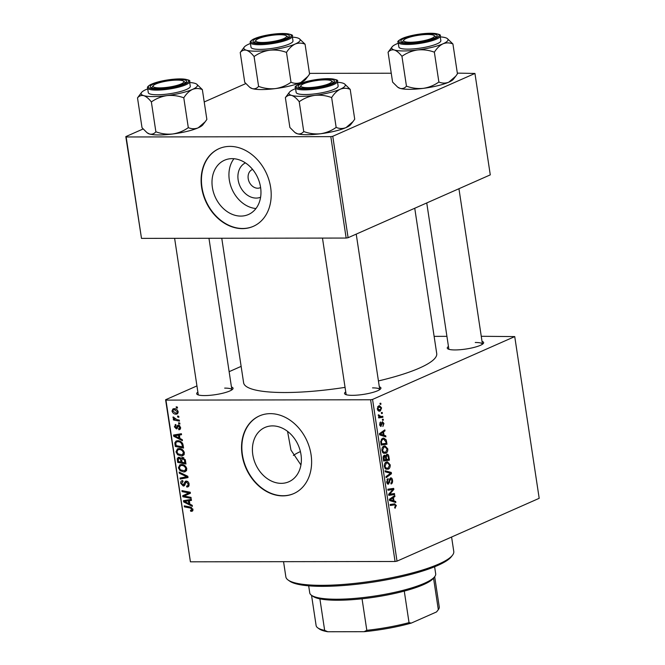 <?xml version="1.0" encoding="UTF-8"?>
<svg xmlns="http://www.w3.org/2000/svg" width="665" height="665" viewBox="0 0 665 665"><rect width="100%" height="100%" fill="white"/><g stroke="black" fill="none" stroke-linecap="round" stroke-linejoin="round"><path stroke-width="1" d="M260.597 197.247A18.795 14.788 66.2 0 1 256.158 198.087A18.795 14.788 66.2 0 1 238.893 183.199A18.795 14.788 66.2 0 1 245.41 162.883M252.609 169.425A9.909 7.797 -113.8 0 0 252.251 169.567A9.909 7.797 -113.8 0 0 248.56 180.232A9.909 7.797 -113.8 0 0 257.704 188.22A9.909 7.797 -113.8 0 0 260.256 187.688A9.909 7.797 -113.8 0 0 260.605 187.522M232.135 158.644A29.667 23.341 -113.8 0 0 224.487 160.24A29.667 23.341 -113.8 0 0 213.432 192.177A29.667 23.341 -113.8 0 0 240.821 216.092A29.667 23.341 -113.8 0 0 248.469 214.504A29.667 23.341 -113.8 0 0 259.525 182.567A29.667 23.341 -113.8 0 0 232.135 158.644M233.939 158.719A29.667 23.341 -113.8 0 0 232.06 189.326A29.667 23.341 -113.8 0 0 255.95 208.536M229.94 146.391A42.46 33.408 -113.8 0 0 218.993 148.677A42.46 33.408 -113.8 0 0 203.174 194.388A42.46 33.408 -113.8 0 0 242.376 228.627A42.46 33.408 -113.8 0 0 253.323 226.341A42.46 33.408 -113.8 0 0 269.142 180.631A42.46 33.408 -113.8 0 0 229.94 146.391M219.151 148.611A42.46 33.408 -113.8 0 0 203.523 194.355A42.46 33.408 -113.8 0 0 242.692 228.486A42.46 33.408 -113.8 0 0 253.481 226.275M300.929 464.993L290.971 450.114L287.546 431.352M281.237 483.347A29.667 23.341 66.2 0 1 253.847 459.424A29.667 23.341 66.2 0 1 264.903 427.487A29.667 23.341 66.2 0 1 272.55 425.891A29.667 23.341 66.2 0 1 299.94 449.814A29.667 23.341 66.2 0 1 288.884 481.751A29.667 23.341 66.2 0 1 281.237 483.347M270.356 413.647A42.46 33.408 -113.8 0 0 259.408 415.924A42.46 33.408 -113.8 0 0 243.59 461.635A42.46 33.408 -113.8 0 0 282.791 495.874A42.46 33.408 -113.8 0 0 293.739 493.596A42.46 33.408 -113.8 0 0 309.558 447.886A42.46 33.408 -113.8 0 0 270.356 413.647M259.574 415.858A42.46 33.408 -113.8 0 0 243.939 461.601A42.46 33.408 -113.8 0 0 283.115 495.733A42.46 33.408 -113.8 0 0 293.897 493.521M482.034 341.403A18.396 3.716 171.4 0 1 483.372 343.414A18.396 3.716 171.4 0 1 455.076 349.94A18.396 3.716 171.4 0 1 447.769 348.801A18.396 3.716 171.4 0 1 448.451 346.482M426.747 202.95L448.875 349.266A16.982 3.433 -8.6 0 0 448.883 349.308M379.316 386.797A18.396 3.716 171.4 0 1 380.654 388.817A18.396 3.716 171.4 0 1 352.359 395.334A18.396 3.716 171.4 0 1 345.052 394.195A18.396 3.716 171.4 0 1 345.734 391.876M322.475 238.095L346.157 394.661A16.982 3.433 -8.6 0 0 346.166 394.702M231.462 387.03A18.396 3.716 171.4 0 1 232.792 389.05A18.396 3.716 171.4 0 1 204.496 395.575A18.396 3.716 171.4 0 1 197.197 394.436A18.396 3.716 171.4 0 1 197.879 392.109M174.621 238.328L198.295 394.894A16.982 3.433 -8.6 0 0 198.303 394.935M414.744 208.245L436.722 353.564A97.655 19.717 171.4 0 1 378.435 380.929M345.052 387.371A97.655 19.717 171.4 0 1 285.061 392.525A97.655 19.717 171.4 0 1 243.614 382.774L221.761 238.253M370.613 399.773L372.558 399.424L397.022 561.144L395.068 561.493L370.613 399.773L165.951 400.106L190.414 561.825L165.602 399.748L196.94 385.908M229.134 371.677L241.137 366.373M372.558 399.424L514.735 336.59L481.261 336.291M446.922 336.34L434.12 336.365M383.904 446.115L385.002 445.866L387.786 448.858C387.886 451.169 387.246 452.624 385.866 453.222L383.19 452.998L381.918 450.529C381.818 448.144 382.475 446.672 383.904 446.115M384.029 435.284L385.733 435.783L385.891 436.863L379.632 434.877L379.441 433.663L384.836 429.881L384.985 430.878L383.514 431.876L384.029 435.284L380.912 435.284M394.428 503.854L396.357 505.508L394.894 508.151L394.669 507.187L395.692 505.733L394.436 504.885L390.305 505.483L390.156 504.477L394.786 503.829M390.214 504.86L394.852 504.851L390.214 504.893M390.43 477.919C391.502 477.636 392.2 478.401 392.525 480.205C392.766 482.241 392.284 483.513 391.087 484.012L390.862 483.048L391.652 482.424L391.86 480.429L390.629 478.891L388.576 484.062C387.595 484.353 386.964 483.679 386.681 482.034L388.003 478.459L387.338 481.776L388.385 483.081L389.15 480.504L390.887 477.819M389.524 478.842L390.87 478.842L389.499 478.9M387.703 484.062L388.119 484.162M386.964 483.131L388.385 483.081M385.052 470.729L391.278 472.449L391.469 473.729L386.099 477.661L385.949 476.655L390.546 473.281L385.21 471.809L385.052 470.729M386.315 462.059L387.412 461.809L390.197 464.81C390.297 467.121 389.657 468.576 388.277 469.166L385.6 468.95L384.328 466.473C384.229 464.087 384.894 462.616 386.315 462.059M379.973 403.339L380.804 403.223L380.954 404.22L380.122 404.362L379.973 403.339M397.022 561.144L539.19 498.309L514.735 336.59M386.681 454.328C387.728 453.987 388.443 454.652 388.834 456.315L389.416 460.155L383.58 461.011L383.098 457.179L384.171 455.301L385.733 456.024L387.146 454.22M384.171 455.301L384.669 455.184M393.954 500.945L395.658 501.443L395.825 502.524L389.557 500.537L389.374 499.324L394.769 495.533L394.919 496.539L393.439 497.536L393.954 500.945L390.837 500.945M390.895 494.02L394.461 493.538L394.619 494.544L388.776 495.375L388.618 494.328L392.949 489.482L388.003 490.246L387.853 489.232L393.688 488.384L393.846 489.44L389.524 494.295L390.895 494.02M380.48 426.34L381.12 426.34L379.649 424.76L380.538 421.951L380.164 424.586L380.879 425.384L382.417 421.652L383.946 423.48L382.857 426.506L383.431 423.663L382.608 422.624L380.804 426.415M382.774 422.591L381.702 422.624L382.774 422.591M379.798 425.417L380.879 425.384M386.207 439.889L387.005 444.212L381.17 445.06L380.696 441.41L382.591 438.318L383.722 438.06L386.207 439.889L385.301 439.889M378.609 405.916L379.54 405.708L381.594 407.919L380.33 411.003L379.341 411.236L377.263 408.992L378.609 405.916M381.369 412.558L382.2 412.441L382.35 413.439L381.519 413.58L381.369 412.558M381.078 416.498L382.782 416.282L382.932 417.296L378.693 417.911L378.535 416.905L379.416 416.78L378.302 414.827L381.078 416.498L378.934 416.539M382.383 419.291L383.215 419.166L383.364 420.164L382.541 420.313L382.383 419.291M179.766 423.015L179.916 424.004L178.735 423.805L178.586 422.782L179.766 423.015M178.752 416.282L178.902 417.279L177.721 417.071L177.563 416.057L178.752 416.282M184.371 452.732L182.809 455.758L181.387 456.032L177.63 454.727L175.984 451.876L177.464 448.85L179.06 448.559C181.62 448.534 183.382 449.931 184.371 452.732M182.285 439.632L182.443 440.712L173.723 436.265L173.54 435.043L181.387 433.721L181.537 434.719L179.392 435.051L179.907 438.451L182.285 439.632M185.385 460.155L185.967 464.004L177.671 462.391L177.239 458.609L178.86 457.287L181.021 458.601L182.468 457.404L185.385 460.155M178.07 457.429L178.86 457.287M181.794 457.528L182.468 457.404M187.829 476.298L188.02 477.57L180.19 479.049L180.04 478.044L186.749 476.772L179.309 473.189L179.143 472.117L187.829 476.298L186.749 476.772M191.171 510.354L191.986 509.324L190.273 508.01L184.405 506.871L184.247 505.865L190.331 507.038L192.933 509.382L191.462 511.352L190.714 511.26L190.456 510.263L192.966 509.664M192.235 511.21L192.734 510.787M191.013 497.378L191.171 498.393L182.875 496.763L182.717 495.708L189.126 492.956L182.094 491.635L181.944 490.62L190.24 492.233L190.398 493.28L183.997 496.057L191.013 497.378M395.068 561.493L190.414 561.825M192.21 505.292L192.376 506.364L183.656 501.925L183.465 500.703L191.321 499.382L191.47 500.379L189.326 500.703L189.841 504.112L192.21 505.292M183.05 481.502L181.686 483.413L183.083 485.068L185.444 481.236L186.291 481.078C187.821 481.252 188.769 482.25 189.109 484.078L188.104 486.83L186.832 487.054L186.582 486.057L187.73 485.799L188.162 484.012L186.516 482.067L185.851 482.333L184.878 484.935L183.291 486.065L180.747 483.38C180.572 481.643 181.204 480.712 182.651 480.579L183.066 481.576L182.385 481.676L183.025 481.394M186.848 486.065L189.159 485.167M187.705 481.543L185.851 482.333M183.964 485.932L184.504 485.525M181.861 480.737L182.651 480.579M183.083 485.068L185.178 484.062M186.782 468.684L185.219 471.709L183.798 471.984L180.04 470.67L178.395 467.827L179.874 464.802L181.47 464.511C184.03 464.486 185.801 465.874 186.782 468.684M178.544 428.742L179.791 427.312L178.694 426.007L176.366 428.875L174.38 426.789L175.818 424.511L176.067 425.509L175.119 426.83L176.084 427.878L177.489 425.509L178.478 425.01L180.531 427.354C180.714 428.875 180.173 429.673 178.91 429.74L178.544 428.742L180.581 428.036M179.7 425.558L178.22 426.215M176.873 428.775L177.289 428.468M175.169 424.644L175.818 424.511M176.067 425.509L175.618 425.608L176.042 425.417M178.619 425.01L177.489 425.509L178.478 425.01M179.708 429.59L180.24 429.149M183.124 445.218L183.557 448.052L175.261 446.448L174.82 442.832L176.125 440.995L177.688 440.712C179.733 440.646 181.404 441.635 182.7 443.671L183.124 445.218M178.178 411.793L177.173 413.987L176.2 414.17C174.18 414.262 172.775 413.214 171.994 411.02L172.983 408.892L174.089 408.692C176.042 408.626 177.405 409.657 178.178 411.793M179.334 420.122L179.483 421.136L173.457 419.964L173.299 418.958L174.546 419.208L172.991 417.595L173.1 416.913L176.915 419.623L179.334 420.122M177.356 407.063L177.505 408.061L176.325 407.853L176.175 406.83L177.356 407.063M330.821 136.641L332.766 136.283L348.103 237.704L346.157 238.053L330.821 136.641L126.159 136.965L141.495 238.386L125.81 136.616L143.083 128.985M204.222 101.961L245.792 83.582M348.103 237.704L490.28 174.87L474.943 73.449L457.337 73.125M391.253 73.233L309.474 73.366M332.766 136.283L474.943 73.449M346.157 238.053L141.495 238.386M482.457 344.229A16.982 3.433 -8.6 0 0 482.457 344.187A16.982 3.433 -8.6 0 0 475.251 342.492M379.748 389.624A16.982 3.433 -8.6 0 0 379.74 389.582A16.982 3.433 -8.6 0 0 372.533 387.886M231.886 389.856A16.982 3.433 -8.6 0 0 231.877 389.815A16.982 3.433 -8.6 0 0 224.67 388.119M184.38 496.098L182.875 496.763M186.034 495.151L185.909 494.303L182.717 495.708M185.909 494.303L188.045 493.314M190.273 492.449L189.126 492.956M188.544 491.901L186.965 492.599M183.64 490.945L182.094 491.635M188.22 494.286L183.997 496.057M184.604 501.51L183.656 501.925M191.379 499.797L189.326 500.703M191.337 499.482L187.655 500.038L184.463 501.452L188.818 503.571L188.403 500.845L184.463 501.452M189.7 503.181L188.818 503.571M191.345 499.548L188.403 500.845M192.933 510.279L190.714 511.26M192.833 508.941L191.986 509.324M185.942 506.19L184.405 506.871M188.877 486.157L186.832 487.054M189.026 483.63L188.162 484.012M181.661 482.981L180.747 483.38M187.904 476.78L183.39 477.636L180.19 479.049M180.39 472.715L179.309 473.189M186.308 470.87L183.798 471.984M186.516 470.554L185.568 470.421M181.005 470.246L180.04 470.67M179.309 467.42L178.395 467.827M181.612 465.184L181.853 464.519M180.539 469.889L184.729 470.787L185.826 468.609C184.961 466.473 183.532 465.442 181.537 465.5L180.423 465.708L179.334 467.861L180.539 469.889M183.191 464.777L181.537 465.5M186.69 468.235L185.826 468.609M179.218 461.71L177.671 462.391M179.816 457.47L177.239 458.609M183.349 457.57L181.021 458.601M180.281 457.736L179.043 458.276L178.237 459.864L178.494 461.568L181.08 462.075L180.257 458.825L178.627 458.36L180.19 457.67M181.961 461.685L181.08 462.075M180.971 458.509L180.257 458.825M183.873 457.836L182.592 458.401L181.728 460.147L182.044 462.258L184.845 462.807L184.371 459.956L182.119 458.484L183.756 457.769M185.726 462.416L184.845 462.807M185.244 459.565L184.371 459.956M180.29 429.083L178.802 429.74M180.464 427.013L179.791 427.312M175.095 426.473L174.38 426.789M174.671 435.849L173.723 436.265M181.454 434.137L179.392 435.051M181.404 433.821L177.73 434.378L174.529 435.791L178.885 437.911L178.478 435.193L174.529 435.791M179.766 437.52L178.885 437.911M181.412 433.888L178.478 435.193M176.807 445.766L175.261 446.448M176.142 442.25L174.82 442.832M178.029 441.286L178.178 440.729M176.084 445.625L182.434 446.855L182.243 445.575C181.636 442.932 180.149 441.643 177.788 441.71L176.632 441.901L175.809 442.915L176.084 445.625M183.316 446.464L182.434 446.855M179.442 440.978L177.788 441.71M183.124 445.184L182.243 445.575M183.897 454.926L181.387 456.032M184.105 454.602L183.158 454.469M178.594 454.295L177.63 454.727M176.898 451.477L175.984 451.876M179.201 449.232L179.442 448.567M178.129 453.937L182.318 454.843L183.415 452.665C182.551 450.529 181.121 449.49 179.126 449.557L178.004 449.764L176.923 451.909L178.129 453.937M180.78 448.825L179.126 449.557M184.272 452.283L183.415 452.665M177.846 413.439L176.2 414.17M172.725 410.696L171.994 411.02M172.734 411.061L175.959 413.173L176.807 413.023L177.447 411.785L174.238 409.682L173.374 409.84L172.734 411.061M175.784 409L174.238 409.682M178.112 411.485L177.447 411.785M178.802 416.598L177.721 417.071M175.302 419.15L173.457 419.964M175.011 419.008L174.546 419.208M173.839 417.213L172.991 417.595M179.816 423.322L178.735 423.805M177.405 407.379L176.325 407.853M380.106 404.22L380.954 404.22M388.094 456.315L388.834 456.315M384.761 459.806L389.416 460.155M384.819 460.163L383.481 460.363M383.397 456.024L385.733 456.024M384.112 459.897L385.933 459.631L385.21 456.489L384.345 456.29L384.112 459.897L383.414 459.897M383.156 458.193L383.855 458.193M383.281 456.29L385.21 456.489M386.614 459.532L388.584 459.249L388.119 456.406L386.814 455.326L386.29 457.42L386.614 459.532L385.916 459.54M385.575 457.42L386.29 457.42M385.858 455.326L387.113 455.259L385.883 455.259M389.49 464.81L390.197 464.81M385.941 469.174L388.277 469.166M385.916 467.977L388.152 468.16L389.532 465.026L387.346 462.873L386.407 463.081L384.985 466.215L385.916 467.977L384.794 467.977M384.295 466.215L384.985 466.215M385.035 463.089L386.407 463.081M387.496 472.458L391.278 472.449M389.865 473.729L391.469 473.729M391.826 480.205L392.525 480.205M389.349 479.374L390.18 479.374M388.85 482.391L389.624 482.391M386.988 479.432L388.21 479.432M386.964 479.49L388.077 479.482M386.648 481.776L387.338 481.776M394.86 508.018L395.417 508.018M391.294 504.311L391.594 504.851M395.642 505.508L396.357 505.508M392.433 501.452L395.658 501.443M393.339 496.539L394.919 496.539M391.918 497.536L393.439 497.536M391.361 500.088L393.223 500.687L392.807 497.96L390.097 499.797L391.361 500.088L389.49 500.097M390.023 500.687L393.223 500.687M389.449 499.797L390.097 499.797M391.303 497.969L392.807 497.96M389.964 494.178L394.619 494.544M390.014 494.552L388.684 494.743M387.903 489.59L392.949 489.482M387.928 489.781L391.427 489.773M389.183 489.041L393.846 489.44M389.873 492.856L390.929 492.856M388.643 494.295L389.524 494.295M381.619 422.99L382.284 422.99M379.748 422.915L380.762 422.915M379.624 424.586L380.164 424.586M379.79 425.384L380.613 425.384M383.397 423.48L383.946 423.48M382.5 435.791L385.733 435.783M383.406 430.878L384.985 430.878M381.984 431.876L383.514 431.876M381.436 434.428L383.289 435.026L382.882 432.3L380.172 434.137L381.436 434.428L379.565 434.436M380.097 435.026L383.289 435.026M379.516 434.137L380.172 434.137M381.378 432.308L382.882 432.3M385.858 441.369L386.573 441.369M382.35 443.854L387.005 444.212M382.408 444.22L381.07 444.411M381.702 443.954L386.174 443.297L385.974 442.017L383.705 439.1L382.707 439.332L381.386 441.203L381.702 443.954L381.003 443.954M380.704 441.203L381.386 441.203M381.328 439.332L382.707 439.332M387.08 448.858L387.786 448.858M383.53 453.222L385.866 453.222M383.506 452.025L385.742 452.208L387.121 449.075L384.935 446.922L383.996 447.138L382.575 450.272L383.506 452.025L382.383 452.025M381.885 450.272L382.575 450.272M382.624 447.138L383.996 447.138M381.037 407.919L381.594 407.919M378.443 411.012L380.33 411.003M377.778 408.817L380.122 410.039L381.087 408.135L378.759 406.913L377.778 408.817L377.238 408.817M377.654 410.222L380.122 410.039M377.554 406.922L379.482 406.756L377.637 406.764M381.502 413.439L382.35 413.439M378.593 417.304L382.932 417.296M378.285 414.943L379 414.943M378.252 415.5L378.942 415.5M382.516 420.164L383.364 420.164M452.491 555.225L451.319 556.738A83.499 16.858 171.4 0 1 322.891 586.347A83.499 16.858 171.4 0 1 289.749 581.177L288.178 580.071A84.912 17.149 -8.6 0 0 321.885 585.333A84.912 17.149 -8.6 0 0 452.491 555.225A84.912 17.149 -8.6 0 0 453.771 551.451L451.585 537.021M300.405 451.568A63.682 12.859 -8.6 0 0 293.373 455.467M283.556 561.676L285.85 576.846A84.912 17.149 -8.6 0 0 288.178 580.071M314.794 95.369A28.487 5.752 171.4 0 1 301.07 96.342A28.487 5.752 171.4 0 1 291.652 95.411C294.105 96.284 296.632 98.387 299.225 101.712C303.872 98.395 309.059 96.284 314.794 95.369C320.505 94.804 326.124 95.544 331.644 97.572C334.154 93.607 337.03 90.814 340.281 89.201C343.589 87.921 346.897 87.98 350.206 89.368L344.52 83.898A28.487 5.752 171.4 0 1 340.281 89.201A28.487 5.752 -8.6 0 1 314.794 95.369M305.933 88.345A18.396 3.716 171.4 0 1 298.627 87.206A18.396 3.716 171.4 0 1 306.025 82.152A18.396 3.716 171.4 0 1 326.698 79.168A18.396 3.716 171.4 0 1 334.229 81.82A18.396 3.716 171.4 0 1 305.933 88.345M300.921 86.101A16.982 3.433 -8.6 0 0 299.732 87.664A16.982 3.433 -8.6 0 0 299.732 87.705A16.982 3.433 171.4 0 1 299.732 87.664A16.982 3.433 171.4 0 1 299.982 86.916L301.154 85.394A15.569 3.142 -8.6 0 0 306.1 87.614A15.569 3.142 -8.6 0 0 324.254 85.328A15.569 3.142 -8.6 0 0 331.278 80.839A15.569 3.142 -8.6 0 0 326.532 79.9A15.569 3.142 -8.6 0 0 311.262 81.487A15.569 3.142 -8.6 0 0 301.154 85.394M305.16 94.53A21.23 4.289 -8.6 0 0 327.155 91.595A21.23 4.289 -8.6 0 0 338.136 86.059L337.429 81.404A21.23 4.289 171.4 0 1 326.449 86.932A21.23 4.289 171.4 0 1 304.454 89.875A21.23 4.289 171.4 0 1 295.451 87.755L296.149 92.41A21.23 4.289 -8.6 0 0 305.16 94.53M350.206 89.368L354.719 119.21L353.04 121.554L346.083 127.572C342.774 128.852 339.466 128.802 336.158 127.406C331.519 130.722 326.324 132.834 320.597 133.748C314.878 134.313 309.258 133.574 303.739 131.545L299.225 101.712M336.158 127.406L331.644 97.572M303.739 131.545C301.985 133.582 299.89 134.33 297.454 133.781L294.911 132.493L289.882 127.481L285.368 97.647C287.122 95.61 289.217 94.862 291.652 95.411A28.487 5.752 171.4 0 1 289.408 92.236A28.487 5.752 171.4 0 1 294.005 89.276A28.487 5.752 171.4 0 1 295.576 88.62M289.408 92.236L285.368 97.647M353.04 121.554L350.679 124.613A28.487 5.752 171.4 0 1 346.083 127.572A28.487 5.752 171.4 0 1 320.597 133.748A28.487 5.752 171.4 0 1 297.454 133.781A28.487 5.752 171.4 0 1 295.568 132.95L294.911 132.493M337.562 82.269A28.487 5.752 171.4 0 1 342.633 83.067A28.487 5.752 171.4 0 1 344.52 83.898M331.278 80.839L332.849 81.945A16.982 3.433 171.4 0 1 333.315 82.585A16.982 3.433 171.4 0 1 333.315 82.626A16.982 3.433 -8.6 0 0 333.315 82.585A16.982 3.433 -8.6 0 0 331.71 81.446M411.793 42.211A15.569 3.142 -8.6 0 0 428.468 39.501A15.569 3.142 -8.6 0 0 433.996 35.445A15.569 3.142 -8.6 0 0 426.265 34.505A15.569 3.142 -8.6 0 0 403.871 40A15.569 3.142 -8.6 0 0 411.793 42.211M433.996 35.445L435.558 36.55A16.982 3.433 171.4 0 1 436.032 37.19A16.982 3.433 171.4 0 1 436.032 37.232A16.982 3.433 -8.6 0 0 436.032 37.19A16.982 3.433 -8.6 0 0 434.42 36.051M403.638 40.706A16.982 3.433 -8.6 0 0 402.441 42.269A16.982 3.433 -8.6 0 0 402.45 42.311A16.982 3.433 171.4 0 1 402.441 42.269A16.982 3.433 171.4 0 1 402.699 41.513L403.871 40M417.504 49.975A28.487 5.752 171.4 0 1 403.78 50.947A28.487 5.752 171.4 0 1 394.37 50.016C396.822 50.889 399.349 52.992 401.943 56.309C406.581 53.001 411.776 50.889 417.504 49.975C423.223 49.41 428.842 50.141 434.361 52.178C436.872 48.213 439.748 45.42 442.998 43.807C446.306 42.527 449.615 42.585 452.923 43.973L447.237 38.504A28.487 5.752 171.4 0 1 442.998 43.807A28.487 5.752 -8.6 0 1 417.504 49.975M408.643 42.951A18.396 3.716 171.4 0 1 401.344 41.812A18.396 3.716 171.4 0 1 408.742 36.758A18.396 3.716 171.4 0 1 429.415 33.774A18.396 3.716 171.4 0 1 436.947 36.425A18.396 3.716 171.4 0 1 408.643 42.951M407.878 49.135A21.23 4.289 -8.6 0 0 429.873 46.201A21.23 4.289 -8.6 0 0 440.845 40.665L440.147 36.01A21.23 4.289 171.4 0 1 429.166 41.538A21.23 4.289 171.4 0 1 407.171 44.48A21.23 4.289 171.4 0 1 398.16 42.361L398.867 47.016A21.23 4.289 -8.6 0 0 407.878 49.135M452.923 43.973L457.437 73.807L455.758 76.159L448.8 82.177C445.492 83.458 442.183 83.399 438.875 82.011C434.228 85.328 429.041 87.439 423.314 88.354C417.595 88.91 411.976 88.179 406.456 86.151L401.943 56.309M438.875 82.011L434.361 52.178M406.456 86.151C404.702 88.187 402.608 88.935 400.172 88.387L397.628 87.098L392.591 82.086L388.077 52.244C389.84 50.216 391.934 49.468 394.37 50.016A28.487 5.752 171.4 0 1 392.126 46.841A28.487 5.752 171.4 0 1 396.714 43.882A28.487 5.752 171.4 0 1 398.293 43.225M392.126 46.841L388.077 52.244M455.758 76.159L453.397 79.218A28.487 5.752 171.4 0 1 448.8 82.177A28.487 5.752 171.4 0 1 423.314 88.354A28.487 5.752 171.4 0 1 400.172 88.387A28.487 5.752 171.4 0 1 398.277 87.556L397.628 87.098M440.272 36.874A28.487 5.752 171.4 0 1 445.351 37.672A28.487 5.752 171.4 0 1 447.237 38.504M175.685 80.141A15.569 3.142 -8.6 0 0 153.291 85.627A15.569 3.142 -8.6 0 0 161.221 87.847A15.569 3.142 -8.6 0 0 177.896 85.137A15.569 3.142 -8.6 0 0 183.415 81.072A15.569 3.142 -8.6 0 0 175.685 80.141M153.066 86.334A16.982 3.433 -8.6 0 0 151.869 87.905A16.982 3.433 -8.6 0 0 151.878 87.946A16.982 3.433 171.4 0 1 151.869 87.905A16.982 3.433 171.4 0 1 152.119 87.148L153.291 85.627M183.415 81.072L184.986 82.177A16.982 3.433 171.4 0 1 185.452 82.826A16.982 3.433 171.4 0 1 185.46 82.867A16.982 3.433 -8.6 0 0 185.452 82.826A16.982 3.433 -8.6 0 0 183.848 81.679M202.351 89.6L206.865 119.442L205.177 121.786L198.228 127.813C194.92 129.093 191.603 129.035 188.303 127.647C183.656 130.955 178.469 133.067 172.734 133.981A28.487 5.752 171.4 0 1 159.01 134.953A28.487 5.752 171.4 0 1 149.592 134.022L147.048 132.726L142.019 127.722L137.505 97.88C139.259 95.843 141.354 95.103 143.79 95.644C146.25 96.525 148.777 98.62 151.362 101.945C156.009 98.636 161.196 96.525 166.932 95.61C172.651 95.045 178.27 95.777 183.789 97.805C186.291 93.848 189.176 91.055 192.426 89.434C195.734 88.162 199.043 88.212 202.351 89.6L196.665 84.131A28.487 5.752 171.4 0 1 192.426 89.434A28.487 5.752 171.4 0 1 166.932 95.61A28.487 5.752 171.4 0 1 143.79 95.644A28.487 5.752 171.4 0 1 141.545 92.468A28.487 5.752 171.4 0 1 146.142 89.509A28.487 5.752 -8.6 0 1 147.721 88.861M205.177 121.786L202.817 124.854A28.487 5.752 171.4 0 1 198.228 127.813A28.487 5.752 171.4 0 1 172.734 133.981C167.015 134.546 161.395 133.815 155.876 131.786C154.122 133.823 152.027 134.563 149.592 134.022A28.487 5.752 171.4 0 1 147.705 133.191L147.048 132.726M178.835 79.401A18.396 3.716 171.4 0 1 186.366 82.061A18.396 3.716 171.4 0 1 158.071 88.578A18.396 3.716 171.4 0 1 150.764 87.439A18.396 3.716 171.4 0 1 158.162 82.385A18.396 3.716 171.4 0 1 178.835 79.401M147.588 87.988L148.295 92.651A21.23 4.289 -8.6 0 0 157.297 94.771A21.23 4.289 -8.6 0 0 179.292 91.828A21.23 4.289 -8.6 0 0 190.273 86.3L189.567 81.637A21.23 4.289 171.4 0 1 178.594 87.173A21.23 4.289 171.4 0 1 156.599 90.108A21.23 4.289 171.4 0 1 147.588 87.988C147.023 87.231 148.029 86.093 150.623 84.563C158.511 81.163 168.328 79.268 180.074 78.886C187.771 79.409 190.93 80.332 189.567 81.637M188.303 127.647L183.789 97.805M155.876 131.786L151.362 101.945M141.545 92.468L137.505 97.88M189.7 82.51A28.487 5.752 171.4 0 1 194.77 83.3A28.487 5.752 171.4 0 1 196.665 84.131M281.386 34.738A15.569 3.142 -8.6 0 0 266.116 36.326A15.569 3.142 -8.6 0 0 256.008 40.233A15.569 3.142 -8.6 0 0 260.954 42.452A15.569 3.142 -8.6 0 0 279.109 40.166A15.569 3.142 -8.6 0 0 286.133 35.677A15.569 3.142 -8.6 0 0 281.386 34.738M255.776 40.939A16.982 3.433 -8.6 0 0 254.587 42.51A16.982 3.433 -8.6 0 0 254.595 42.552A16.982 3.433 171.4 0 1 254.587 42.51A16.982 3.433 171.4 0 1 254.836 41.754L256.008 40.233M286.133 35.677L287.704 36.783A16.982 3.433 171.4 0 1 288.169 37.431A16.982 3.433 171.4 0 1 288.169 37.473A16.982 3.433 -8.6 0 0 288.169 37.431A16.982 3.433 -8.6 0 0 286.565 36.284M305.069 44.206L309.574 74.048L307.895 76.392L300.946 82.418C297.629 83.699 294.321 83.64 291.012 82.252C286.374 85.561 281.187 87.672 275.451 88.586A28.487 5.752 171.4 0 1 261.727 89.559A28.487 5.752 171.4 0 1 252.309 88.628L249.766 87.331L244.737 82.327L240.223 52.485C241.977 50.449 244.072 49.709 246.507 50.249C248.968 51.13 251.486 53.225 254.08 56.55C258.727 53.242 263.914 51.122 269.649 50.216C275.368 49.651 280.987 50.382 286.499 52.41C289.009 48.445 291.885 45.661 295.135 44.04C298.452 42.76 301.76 42.818 305.069 44.206L299.375 38.736A28.487 5.752 171.4 0 1 295.135 44.04A28.487 5.752 171.4 0 1 269.649 50.216A28.487 5.752 171.4 0 1 246.507 50.249A28.487 5.752 171.4 0 1 244.263 47.074A28.487 5.752 171.4 0 1 248.86 44.114A28.487 5.752 -8.6 0 1 250.431 43.458M307.895 76.392L305.534 79.459A28.487 5.752 171.4 0 1 300.946 82.418A28.487 5.752 171.4 0 1 275.451 88.586C269.732 89.152 264.113 88.42 258.594 86.392C256.84 88.42 254.745 89.168 252.309 88.628A28.487 5.752 171.4 0 1 250.422 87.797L249.766 87.331M281.553 34.006A18.396 3.716 171.4 0 1 289.084 36.658A18.396 3.716 171.4 0 1 260.788 43.183A18.396 3.716 171.4 0 1 253.481 42.045A18.396 3.716 171.4 0 1 260.88 36.991A18.396 3.716 171.4 0 1 281.553 34.006M250.306 42.593L251.004 47.257A21.23 4.289 -8.6 0 0 260.015 49.376A21.23 4.289 -8.6 0 0 282.01 46.434A21.23 4.289 -8.6 0 0 292.991 40.906L292.284 36.242A21.23 4.289 171.4 0 1 281.303 41.779A21.23 4.289 171.4 0 1 259.308 44.713A21.23 4.289 171.4 0 1 250.306 42.593C249.732 41.837 250.747 40.698 253.332 39.169C261.229 35.769 271.046 33.873 282.791 33.483C290.489 34.015 293.647 34.937 292.284 36.242M291.012 82.252L286.499 52.41M258.594 86.392L254.08 56.55M244.263 47.074L240.223 52.485M292.417 37.115A28.487 5.752 171.4 0 1 297.488 37.905A28.487 5.752 171.4 0 1 299.375 38.736M308.676 585.823L309.74 592.864A63.682 12.859 -8.6 0 0 311.486 595.275A63.682 12.859 -8.6 0 0 361.153 597.793A63.682 12.859 -8.6 0 0 424.453 583.255A63.682 12.859 -8.6 0 0 434.727 576.638A63.682 12.859 -8.6 0 0 435.683 573.812L434.619 566.78M434.686 576.696L439.257 606.921A62.269 12.577 -8.6 0 1 438.318 609.68A62.269 12.577 -8.6 0 0 438.318 609.68L437.146 611.202A60.856 12.286 171.4 0 1 436.489 611.958L438.318 609.689L433.547 578.168A62.269 12.577 171.4 0 1 433.547 578.168A62.269 12.577 171.4 0 1 423.505 584.626A62.269 12.577 171.4 0 1 404.27 591.102A62.269 12.577 171.4 0 1 362.043 598.791A62.269 12.577 171.4 0 1 319.89 598.866A62.269 12.577 171.4 0 1 313.057 596.38L311.486 595.275M404.27 591.102L409.033 622.631L411.278 623.097A60.856 12.286 171.4 0 1 364.088 631.692L327.803 631.75A60.856 12.286 171.4 0 1 319.391 629.007L317.828 627.901A62.269 12.577 -8.6 0 0 324.661 630.387L327.803 631.75M436.489 611.958L411.278 623.097M319.89 598.866L324.661 630.387M364.088 631.692L366.814 630.32A62.269 12.577 -8.6 0 0 409.033 622.631M362.043 598.791L366.814 630.32M311.544 595.316L316.116 625.541A62.269 12.577 -8.6 0 0 317.828 627.901M187.838 493.388L185.552 494.403M189.625 499.781L186.433 501.194M191.57 507.445L190.273 508.01M185.934 482.258L184.321 482.973M186.109 475.467L184.995 475.965M178.195 459.548L177.306 459.939M181.711 460.064L180.83 460.454M185.444 460.546L184.562 460.936M178.062 426.456L176.94 426.955M179.7 434.129L176.499 435.533M175.801 443.655L174.903 444.054M389.083 481.011L389.848 481.011M389.931 498.933L391.452 498.933M381.436 424.12L382.051 424.12M379.998 433.272L381.527 433.272M380.779 442.499L381.477 442.499M304.811 88.836A20.382 4.115 -8.6 0 0 332.866 83.732A20.382 4.115 -8.6 0 0 327.812 78.669A20.382 4.115 -8.6 0 0 299.757 83.782A20.382 4.115 -8.6 0 0 304.811 88.836M407.529 43.441A20.382 4.115 -8.6 0 0 435.583 38.337A20.382 4.115 -8.6 0 0 430.529 33.275A20.382 4.115 -8.6 0 0 402.475 38.387A20.382 4.115 -8.6 0 0 407.529 43.441M179.957 78.911A20.382 4.115 -8.6 0 0 151.894 84.014A20.382 4.115 -8.6 0 0 156.948 89.077A20.382 4.115 -8.6 0 0 185.011 83.965A20.382 4.115 -8.6 0 0 179.957 78.911M282.667 33.516A20.382 4.115 -8.6 0 0 254.612 38.62A20.382 4.115 -8.6 0 0 259.666 43.682A20.382 4.115 -8.6 0 0 287.729 38.57A20.382 4.115 -8.6 0 0 282.667 33.516M187.497 485.94L189.159 485.201M186.117 482.15L187.613 481.485M183.424 485.001L185.119 484.253M180.423 465.708L182.792 464.66M184.729 470.787L186.757 469.889M178.428 426.057L179.658 425.517M176.632 441.901L179.001 440.853M178.004 449.764L180.381 448.717M182.318 454.843L184.346 453.946M173.374 409.84L175.502 408.9M176.807 413.023L178.203 412.408M384.661 456.215L383.306 456.215M387.088 468.409L385.077 468.409M387.346 462.873L385.201 462.873M383.705 439.1L381.51 439.1M384.678 452.458L382.666 452.466M384.935 446.922L382.791 446.93M337.429 81.404C338.793 80.091 335.625 79.177 327.936 78.645C318.726 78.844 310.056 80.266 301.927 82.892C296.282 85.328 294.121 86.949 295.451 87.755M379.74 389.582L356.224 234.113M458.941 188.719L482.457 344.187M440.147 36.01C441.51 34.696 438.343 33.782 430.654 33.25C421.444 33.45 412.774 34.871 404.644 37.498C399 39.933 396.839 41.554 398.16 42.361M208.96 238.278L231.877 389.815M433.555 578.159L434.727 576.638"/></g></svg>
